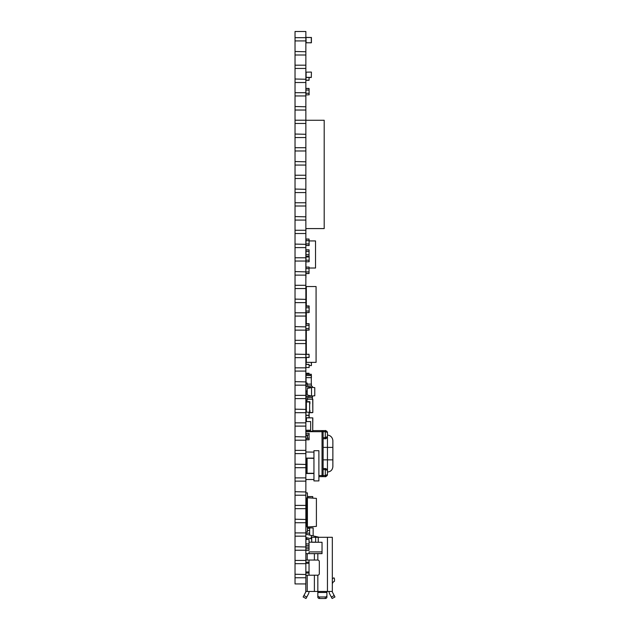 <?xml version="1.0" encoding="UTF-8"?>
<svg xmlns="http://www.w3.org/2000/svg" width="630" height="630" viewBox="0 0 630 630"><rect width="100%" height="100%" fill="white"/><g stroke="black" fill="none" stroke-linecap="round" stroke-linejoin="round"><path stroke-width="0.94" d="M323.119 476.642L322.032 476.642L323.119 476.642L323.119 475.555L323.119 476.642L325.285 476.642L327.45 474.477L327.12 475.619L325.757 476.587L327.45 474.477L325.285 475.555L325.285 476.642C325.159 477.272 327.702 475.374 327.403 474.87M323.119 438.732L325.285 438.732L326.946 437.945L327.45 436.558L325.285 438.732L325.285 437.645L323.119 437.645L323.119 431.684L323.119 475.555L322.032 475.555L322.032 476.642L318.89 476.642L322.032 476.642L322.032 430.605L322.032 431.684L323.119 431.684L323.119 430.605L312.827 430.605M318.89 475.555L322.032 475.555L322.032 431.684L305.857 431.684M306.33 430.605L305.857 430.605M327.45 472.035C330.742 471.712 332.545 469.909 332.868 466.617L332.868 447.394L332.868 459.853L327.45 459.853L327.45 474.477L327.12 475.619L325.285 476.642M327.45 435.204L327.45 447.394L332.868 447.394L332.868 440.622C332.404 435.952 328.435 434.936 327.45 435.204L327.419 432.408L325.285 430.605L327.411 432.369L325.285 431.684L325.285 430.605L327.45 432.771L327.12 431.621L325.285 430.605L326.702 431.172M326.946 437.945L327.45 436.606M327.403 432.369C327.702 431.873 325.159 429.975 325.285 430.605L323.119 430.605L323.119 431.684L325.285 431.684L325.285 437.645L327.45 436.558L327.12 437.708M327.45 432.771L327.45 436.558M326.946 469.295L327.45 470.681L327.12 469.531L325.285 468.515L326.946 469.295L327.45 470.634M323.119 468.515L325.285 468.515L325.285 469.602L327.419 470.319M327.45 474.477L327.45 470.681M323.119 469.602L323.119 475.555L325.285 475.555L325.285 469.602L323.119 469.602M295.029 40.926L305.857 40.926L305.857 31.5L295.029 31.5L295.029 37.674L305.857 37.674L295.029 37.674L295.029 65.189L305.857 65.189L295.029 65.189L295.029 92.704L305.857 92.704L295.029 92.704L295.029 120.212L305.857 120.212L295.029 120.212L295.029 147.727L305.857 147.727L295.029 147.727L295.029 175.242L305.857 175.242L295.029 175.242L295.029 202.758L305.857 202.758L295.029 202.758L295.029 230.265L305.857 230.265L295.029 230.265L295.029 257.78L305.857 257.78L295.029 257.78L295.029 285.295L305.857 285.295L295.029 285.295L295.029 312.803L305.857 312.803L295.029 312.803L295.029 340.318L305.857 340.318L295.029 340.318L295.029 367.833L305.857 367.833L295.029 367.833L295.029 395.349L305.857 395.349L295.029 395.349L295.029 422.856L305.857 422.856L295.029 422.856L295.029 450.371L305.857 450.371L295.029 450.371L295.029 477.887L305.857 477.887L295.029 477.887L295.029 505.402L305.857 505.402L295.029 505.402L295.029 532.909L305.857 532.909L295.029 532.909L295.029 560.424L305.857 560.424L295.029 560.424L295.029 583.931L305.857 583.931L305.857 577.757L295.029 577.757L305.857 577.757L305.857 563.944M295.029 123.464L305.857 123.464L305.857 137.545L295.029 137.545L305.857 137.545L305.857 151.239M295.029 150.98L305.857 150.98L305.857 165.06L295.029 165.06L305.857 165.06L305.857 178.755M295.029 178.495L305.857 178.495L305.857 192.575L295.029 192.575L305.857 192.575L305.857 206.27M295.029 206.002L305.857 206.002L305.857 220.083L295.029 220.083L305.857 220.083L305.857 233.785M295.029 233.517L305.857 233.517L305.857 247.598L295.029 247.598L305.857 247.598L305.857 261.293M295.029 261.033L305.857 261.033L305.857 275.113L295.029 275.113L305.857 275.113L305.857 288.808M295.029 288.548L305.857 288.548L305.857 302.628L295.029 302.628L305.857 302.628L305.857 316.323M295.029 316.055L305.857 316.055L305.857 330.136L295.029 330.136L305.857 330.136L305.857 343.838M295.029 343.57L305.857 343.57L305.857 357.651L295.029 357.651L305.857 357.651L305.857 371.346M295.029 371.086L305.857 371.086L305.857 385.166L295.029 385.166L305.857 385.166L305.857 398.861M295.029 398.601L305.857 398.601L305.857 412.681L295.029 412.681L305.857 412.681L305.857 426.376M295.029 426.108L305.857 426.108L305.857 440.189L295.029 440.189L305.857 440.189L305.857 453.891M295.029 453.624L305.857 453.624L305.857 467.704L295.029 467.704L305.857 467.704L305.857 481.399M295.029 481.139L305.857 481.139L305.857 495.219L295.029 495.219L305.857 495.219L305.857 508.914M295.029 508.654L305.857 508.654L305.857 522.735L295.029 522.735L305.857 522.735L305.857 536.429M295.029 536.162L305.857 536.162L305.857 550.242L295.029 550.242L305.857 550.242L305.857 563.677L295.029 563.677M305.857 41.186L305.857 55.007L295.029 55.007L305.857 55.007L305.857 68.701M295.029 68.442L305.857 68.442L305.857 82.522L295.029 82.522L305.857 82.522L305.857 96.217M295.029 95.949L305.857 95.949L305.857 110.029L295.029 110.029L305.857 110.029L305.857 123.732M305.857 106.785L295.029 106.517M305.857 244.345L295.029 244.086M305.857 381.914L295.029 381.646M305.857 519.482L295.029 519.215M305.857 574.505L295.029 574.245M305.857 546.99L295.029 546.73M305.857 491.967L295.029 491.699M305.857 464.452L295.029 464.192M305.857 436.937L295.029 436.677M305.857 409.429L295.029 409.161M305.857 354.399L295.029 354.139M305.857 216.838L295.029 216.57M305.857 326.883L295.029 326.623M305.857 189.323L295.029 189.055M305.857 299.376L295.029 299.108M305.857 161.808L295.029 161.54M305.857 271.861L295.029 271.593M305.857 134.292L295.029 134.032M305.857 79.27L295.029 79.002M305.857 51.755L295.029 51.495M305.857 372.527L305.967 373.251L309.039 373.251L309.039 374.275M305.857 379.465L305.999 374.385L306.109 375.472L311.307 375.472L311.307 374.385L306.109 374.275L311.307 374.275L311.417 377.638L305.999 377.638M305.857 349.185L306.33 352.075M305.857 307.755L305.999 311.015L305.999 306.251L309.039 306.251L309.141 307.771L309.141 305.991L305.897 305.991L309.039 305.912M305.857 304.715L305.967 306.566M305.857 302.849L305.967 304.715M305.857 301.683L305.967 302.849M305.857 270.065L305.999 267.151L309.039 267.151L309.141 268.663L309.039 267.041L305.999 267.151M305.857 276.956L305.967 277.483M305.857 275.68L305.967 276.956M305.857 273.585L305.967 275.68M309.039 273.538L305.897 273.436L309.039 273.436L309.039 271.916L309.039 273.538L305.967 273.585M305.857 231.06L305.967 228.588M305.857 282.398L305.857 284.728M305.857 296.903L305.857 295.966M305.857 294.871L305.967 295.966M305.857 293.43L305.967 294.871M305.857 291.564L305.967 293.43M305.857 290.399L305.967 291.564M305.857 327.458L305.999 323.804L309.039 323.804L309.141 325.316L309.039 323.694L305.999 323.694L309.141 323.804M305.857 343.98L305.857 343.318M305.857 341.562L305.967 343.318M305.857 338.932L305.967 341.562M305.857 335.719L305.967 338.932M305.857 332.498L305.967 335.719M305.967 329.876L305.967 332.498M305.857 364.329L306.33 360.195M305.857 363.006L305.967 364.329M305.857 361.911L305.967 363.006M305.857 361.132L305.967 361.911M305.857 268.081L305.967 268.474M305.857 267.411L305.967 268.081M305.857 266.49L305.967 267.411M305.857 266.049L305.967 266.49M305.857 264.639L305.967 266.049M305.857 261.915L305.967 264.639M305.857 260.97L305.967 261.915M305.857 260.332L305.967 260.97M305.857 259.93L305.967 260.332M305.857 257.142L305.967 259.796M305.857 543.832L305.967 544.989M305.857 541.65L305.967 543.832M305.857 539.28L305.967 541.65M305.857 537.941L305.967 539.28M305.857 522.278L305.967 522.766M305.857 521.569L305.967 522.278M305.857 520.758L305.967 521.569M305.857 519.845L305.967 520.443M305.857 519.419L305.967 519.845M305.857 518.837L305.967 519.419M305.857 518.222L305.967 518.837M305.857 517.128L305.967 518.222M305.857 516.639L305.967 517.128M305.857 514.891L305.967 516.639M305.857 514.285L305.967 514.891M305.857 481.659L305.967 479.509M305.967 429.904L305.967 430.605M307.409 530.476L309.629 530.476L309.629 533.177L305.857 533.177M309.629 530.476L309.629 528.302L307.409 528.302M309.629 535.075L309.629 533.177M312.575 535.752L313.149 535.752L313.149 527.901L309.354 527.901L309.354 528.302M309.354 527.901L307.409 527.901M318.89 450.694L318.89 480.918L313.945 480.918L313.945 450.694L318.89 450.694M313.945 452.104L305.857 451.994M305.857 458.12L313.945 458.12M306.865 458.12L306.33 458.333L306.33 473.28L313.945 473.28M313.945 458.223L306.432 458.223M306.33 473.28L313.945 473.39M313.945 479.509L305.857 479.509M313.945 473.5L305.857 473.5M306.109 77.482L311.307 77.482L306.109 77.482L311.307 77.482L311.417 72.174L311.307 77.372L305.999 77.372L305.999 80.191L309.039 80.191L309.039 77.482M305.999 72.174L306.109 77.372L306.109 72.174L311.307 72.064L305.999 72.174M305.999 375.575L306.148 384.135M311.417 375.575L306.109 375.472M311.307 375.472L311.307 384.135L307.235 384.135M311.417 386.04L311.417 384.135L311.307 386.032A1.355 1.355 0 0 1 312.606 387.387L307.196 388.466L307.196 394.971L311.527 396.05L314.779 395.782L314.779 387.655L312.606 387.387M306.109 374.275L305.999 373.354L309.039 373.251L309.141 374.275M311.417 384.135L311.307 382.945M306.109 382.945L305.999 384.135M311.417 362.36L311.417 365.502L309.141 365.613M311.417 365.502L311.307 362.36M311.307 37.406L311.307 42.816L305.999 42.714L305.999 37.509L311.417 37.509L306.109 37.406M311.417 42.714L306.109 42.816L311.417 42.714L311.417 37.509M306.33 421.557L306.432 417.769L312.827 417.879L312.716 431.306L306.432 431.306L312.716 431.203L312.716 417.879L306.432 417.879L306.432 421.557M306.432 430.227L306.432 431.306L306.33 430.227M306.865 510.111L306.432 510.111L306.865 510.001M307.519 496.574L312.716 496.574L312.827 498.141M306.432 502.204L306.432 510.111L306.33 502.204M306.109 391.01L307.196 391.01L306.109 391.01L306.109 401.68L309.905 401.68L309.905 402.546L309.629 401.956L306.385 401.956L309.629 401.956L309.629 412.24L309.141 412.24L309.905 411.65L309.905 412.516L309.141 412.516L312.716 412.516L309.141 412.626L312.827 412.516L312.716 399.192L307.235 399.192M307.235 399.081L312.827 399.192L312.827 412.516M306.33 409.807L306.33 404.389M306.33 401.68L306.33 400.381M305.857 553.644L322.032 553.644L322.032 542.273L318.252 542.273L318.252 537.295L311.732 537.295L311.732 542.17M309.039 553.644L322.032 553.549M305.786 583.931L305.786 591.46L305.786 583.931L305.786 591.46L307.212 591.46L307.212 575.214L317.835 575.206L317.835 597.067A1.622 1.433 0 0 0 319.457 598.5L325.285 598.5A1.622 1.433 0 0 0 326.907 597.067L326.907 591.46L332.325 591.46L332.325 537.295L318.252 537.295M319.323 573.583A1.622 1.622 0 0 1 317.835 575.206A1.622 1.622 0 0 0 319.323 573.583L319.323 561.669A1.622 1.622 0 0 0 317.835 560.054L317.835 553.644M305.857 560.046L317.835 560.054M311.732 542.273L318.252 542.273M326.907 591.46L307.212 591.46M307.212 575.214L305.857 575.214M329.073 591.46A5.418 5.418 0 0 0 329.71 594.011L332.105 598.5L334.971 596.972L334.207 595.539L331.341 597.067M317.835 595.539A1.622 1.433 0 0 0 319.457 596.972L325.285 596.972A1.622 1.433 0 0 0 326.907 595.539M333.947 577.804L332.325 578.742L333.947 577.804L334.491 578.742L334.491 581.246L333.947 581.561A3.252 3.252 0 0 0 332.325 584.372M332.325 591.46A2.166 2.166 0 0 0 332.577 592.476L334.207 595.539M309.039 575.214L309.039 560.046M315.638 542.17L309.039 542.17L309.039 539.469L305.967 539.469M305.857 550.399L309.039 550.399L309.039 545.525L305.857 545.525M305.967 537.563L311.732 538.894M305.999 598.5L303.132 596.972L305.999 598.5L308.401 594.011A5.418 5.418 0 0 0 309.039 591.46M326.907 594.011L326.907 597.067M319.276 537.295L305.857 534.201M310.873 538.697L311.606 535.531M305.786 591.46A2.166 2.166 0 0 1 305.534 592.476L303.132 596.972M305.857 563.299L309.039 563.299M309.039 571.961L305.857 571.961M311.685 542.17L311.685 538.878M303.896 595.539L306.771 597.067L308.401 594.011M309.039 553.549L309.039 551.919L322.032 551.919M309.039 542.17L309.039 547.147L305.857 547.147M306.865 537.768L306.865 539.469M309.141 357.375L309.039 354.241L305.897 354.343L305.999 357.486L309.039 357.486L305.897 357.375L305.999 354.343L309.039 354.343L309.039 357.375L305.897 357.375M306.33 352.178L305.897 354.343L305.999 352.075M305.999 312.685L309.141 312.535L305.999 312.645L309.141 312.535L309.039 311.015L305.999 311.015L305.999 312.535L309.039 312.535L305.999 312.653L305.897 310.433M305.999 305.912L305.897 307.771L309.039 307.771L309.141 310.433M309.141 312.535L309.141 307.771M305.999 312.653L305.897 315.134L306.054 312.677M306.33 315.244L305.897 325.316L309.039 325.316L309.039 328.569L305.999 328.569L305.999 330.081L309.039 330.081L309.039 328.569L309.141 330.081L305.999 330.191L309.141 330.081M309.039 417.769L309.039 415.383L305.999 415.383L305.897 418.367L305.897 412.248L305.999 415.28L309.039 415.28L309.039 412.248L305.999 412.138L309.141 412.248L309.141 417.769M306.33 418.47L305.897 418.367L306.33 418.367M305.999 376.551L306.109 382.835M305.999 382.945L306.109 381.315M309.039 239.038L309.141 240.668L309.039 239.148L305.999 239.148L309.039 239.038L305.999 239.038L305.999 240.668L305.897 239.148M309.141 245.432L309.039 240.668L305.999 240.668L305.897 243.912L305.897 245.432L305.999 243.912L309.039 243.912L309.039 245.432L305.999 245.432L309.039 245.542L305.897 245.432M305.999 256.315L305.897 254.693L305.897 256.969L309.141 256.969L309.141 256.205L309.141 261.733L305.999 261.844L309.039 261.733L309.039 260.214L305.999 260.214L305.999 256.315L309.039 256.315L305.999 256.315L309.039 256.205L309.039 254.693L305.999 254.693L305.999 249.929L309.039 249.929L309.141 251.441L309.039 249.819L305.999 249.819L309.141 249.929M305.897 271.916L305.999 273.436L305.897 271.916M305.897 268.608L309.039 268.663L309.039 271.916L305.999 271.916M305.999 267.041L309.141 267.151M305.999 438.622L305.999 439.811L309.039 439.811L305.999 439.811L309.039 439.701L309.039 438.189L307.519 438.189M305.999 435.369L305.999 434.936L309.141 434.936L309.141 433.424L305.999 433.314L309.039 433.424L309.141 439.701M305.897 439.701L305.952 435.369L307.519 435.424L305.897 435.424L305.952 438.567L307.519 438.567L305.897 438.567L307.519 438.567L307.519 435.424L306.109 435.369M305.897 434.936L305.999 433.424L305.897 434.936M306.865 512.922L305.897 512.875L305.897 509.733L306.33 509.678M307.298 435.369L307.464 438.622M307.464 496.786L307.464 495.708L307.409 496.786M306.865 502.204L305.897 502.149L305.952 501.118L305.897 502.149M306.865 501.984L306.109 501.984L306.109 501.118M307.519 496.786L307.519 497.771M306.385 401.956L306.385 412.138L306.385 401.956M306.109 401.68L306.109 404.389M309.905 403.846L309.905 402.546M306.109 412.138L306.109 409.807M309.905 411.65L309.905 410.351M305.857 421.557L310.661 421.557L310.661 430.227L305.857 430.227M309.141 77.482L309.039 80.301L305.999 80.301L305.999 77.159M305.857 120.267L324.198 120.267L324.198 228.588L305.857 228.588M306.33 305.881L306.33 286.54L316.079 286.54L316.079 362.36L306.33 362.36L306.33 357.486M306.33 312.685L306.33 323.694M306.33 330.191L306.33 354.241M305.857 501.015L306.865 501.015M305.857 531.885L307.409 531.885L307.409 527.011L306.865 526.971L306.865 497.802L307.409 497.763L307.409 492.888L305.857 492.888M306.865 523.758L305.857 523.758M316.402 501.283L316.402 526.381L307.409 527.011L307.409 497.763L316.402 498.393L316.402 504.803M305.999 88.421L309.039 88.421L309.141 90.043L305.897 90.043L305.897 88.531L305.897 94.815L305.999 93.295L309.039 93.295L309.039 94.815L305.999 94.917L309.141 94.815L309.039 88.531L305.897 88.531M305.928 376.472L305.999 373.251M309.039 364.368L309.141 367.51L309.039 364.471L305.999 364.368L309.039 364.368L305.999 364.368L305.897 367.51L309.141 367.51L305.897 367.51M305.897 330.081L305.999 328.569M305.897 249.929L305.897 251.441L309.039 251.441L309.039 256.315M307.33 386.954L311.527 387.387L307.33 386.954A1.173 1.173 0 0 1 306.204 385.82L306.109 383.048L307.196 383.048L307.542 385.875L311.315 386.032L307.542 385.875M312.606 396.05A1.355 1.355 0 0 1 311.315 397.404L307.542 397.561L307.196 400.381L306.109 400.381L306.204 397.617A1.173 1.173 0 0 1 307.33 396.483L311.527 396.05L311.527 387.387M306.109 405.909L306.109 411.327M306.109 403.2L305.897 405.909M306.109 400.491L305.897 403.2M306.109 397.782L305.897 400.491M306.109 395.073L305.897 397.782M306.109 392.364L305.897 395.073M312.393 396.782L312.393 399.081M312.283 412.626L309.141 412.674L312.283 412.674M315.536 262.805L315.536 265.789M309.039 240.936L315.536 240.936L315.536 268.018L309.141 268.018M305.857 384.174L305.857 391.112M323.119 447.394L327.45 447.394L327.45 459.853L323.119 459.853M307.086 458.223L313.945 458.333M306.33 458.333L307.086 458.333L307.086 473.39M305.999 360.305L306.109 364.368M309.141 365.502L311.307 365.613M305.999 37.509L306.109 42.714L311.307 42.816M312.716 498.133L312.716 496.684L307.519 496.684M306.432 400.381L306.432 401.68M314.386 560.046L314.386 553.644M327.45 591.46L327.45 537.295M326.907 592.476L317.835 592.476M325.285 598.5L325.285 596.972M319.457 598.5L319.457 596.972M307.212 560.046L307.212 553.644M315.638 542.273L315.638 537.295M314.386 575.214L314.386 591.46M309.039 562.212L305.857 562.212M309.039 573.048L305.857 573.048M309.039 543.895L305.967 543.895M309.039 548.769L305.857 548.769M305.999 260.214L305.999 261.733M306.33 509.733L305.952 512.875L306.865 512.875M305.952 502.204L306.865 502.149M305.897 364.471L305.999 367.613M312.283 396.932L312.283 399.081M307.196 391.12L306.109 391.12M326.97 431.455L327.411 432.408M325.285 438.732C325.175 439.394 327.781 437.346 327.411 436.929M327.112 431.66L325.757 430.66M327.112 469.57L325.757 468.578M327.112 475.587L325.757 476.579"/></g></svg>
